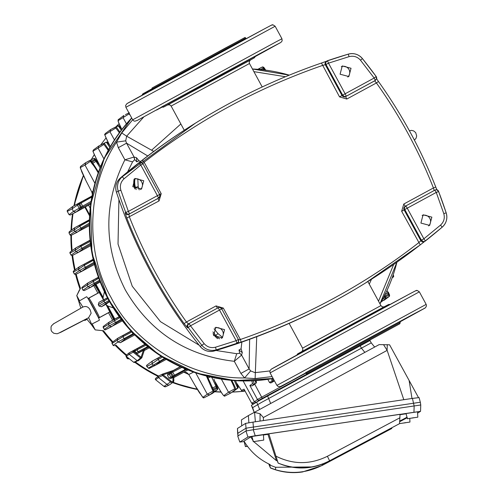 <?xml version="1.0" encoding="UTF-8"?>
<svg xmlns="http://www.w3.org/2000/svg" width="497" height="497" viewBox="0 0 497 497"><rect width="100%" height="100%" fill="white"/><g stroke="black" fill="none" stroke-linecap="round" stroke-linejoin="round"><path stroke-width="0.75" d="M205.951 84.291L167.588 104.917L211.411 80.949L250.308 60.038M297.846 353.752L388.213 304.711M255.533 56.18L161.668 107.116L163.42 107.166L168.092 104.743L250.034 60.255L254.346 57.832L255.613 56.124M271.294 369.172C272.679 368.004 424.929 285.377 415.61 290.857M127.083 103.569C128.468 102.401 280.724 19.774 271.399 25.254M215.953 350.478L236.721 353.702L239.759 353.23L241.548 355.144L234.304 361.294C186.12 355.709 149.802 331.94 125.35 289.993C103.488 246.636 103.339 203.242 124.902 159.804L132.575 161.885L127.611 171.894M118.913 199.558L118.025 244.046L132.245 286.235L160.488 321.671L199.179 345.229M307.575 373.825L399.812 323.771L307.575 373.825M244.574 37.778L152.244 87.888M285.452 76.724L253.892 71.643M140.564 161.482L138.998 160.755L136.824 161.854L136.464 157.692L134.072 157.015L124.902 159.804L118.317 147.677L116.54 142.13C87.018 185.574 84.714 252.221 111.166 297.691C134.892 344.638 192.047 379.018 244.574 377.937L240.89 373.427L234.304 361.294L236.721 353.702M121.746 132.935L126.654 136.184L125.716 140.819L116.54 142.13L121.746 132.935L132.674 119.777M431.856 217.133L429.675 225.402L420.903 223.072L423.084 214.803L431.856 217.133M428.6 225.936A6.244 6.231 58.1 0 0 422.133 215.53M224.569 329.623L222.389 337.892L213.623 335.562L215.804 327.293L224.569 329.623M221.314 338.426A6.244 6.231 58.1 0 0 214.847 328.02M351.031 68.269L348.851 76.538L340.078 74.215L342.259 65.939L351.031 68.269M347.776 77.072A6.244 6.231 58.1 0 0 341.309 66.666M143.745 180.759L141.564 189.034L132.792 186.704L134.973 178.429L143.745 180.759M140.489 189.562A6.244 6.231 58.1 0 0 134.022 179.156M374.813 80.775A2.678 2.671 -121.9 0 1 374.806 80.781A2.678 2.671 -121.9 0 1 374.67 80.856L376.415 82.962L378.453 81.496L376.608 78.806L378.459 81.496A490.34 489.477 -121.9 0 1 410.354 132.519A490.34 489.477 -121.9 0 1 435.77 187.058L436.969 189.966M389.934 326.914L404.831 318.832L389.921 326.927M305.636 372.663L320.54 364.574L305.636 372.663M305.891 372.936L300.778 375.682L305.866 372.887M260.621 53.229L245.723 61.311L260.633 53.216M161.426 107.06L176.329 98.971L161.413 107.066M161.761 107.228L156.567 110.079L161.842 107.246M399.743 321.783L305.879 372.719L306.227 373.558L400.247 322.51L399.787 323.789L311.265 371.924C302.878 376.136 309.047 373.39 306.227 373.558M322.373 365.798L384.951 331.841L322.323 365.835M378.528 301.194L393.661 264.479M272.114 376.583L255.123 378.584L244.574 377.937L250.643 370.905L255.048 372.657L269.865 370.936M255.123 378.584L256.738 336.68M249.624 339.314L249.127 368.923L240.89 373.427M239.759 353.23L241.61 355.082L249.127 368.923L250.643 370.905M153.766 151.442L126.654 136.184L143.701 117.031M125.716 140.819L126.555 143.173L147.739 155.959M118.317 147.677L126.555 143.173L134.072 157.015L134.687 159.612L132.575 161.885M133.985 157.04L134.612 159.58M241.548 355.144L242.287 352.597L238.995 350.037L241.082 348.764L241.871 342.073M371.483 279.246L369.259 284.129M138.998 160.755L136.464 157.692M136.824 161.854L134.687 159.612M239.765 353.15L238.995 350.037M242.287 352.597L241.082 348.764M188.45 323.926L186.431 321.988C163.134 289.322 144.136 254.327 129.431 217.003L128.891 214.238L129.524 213.847A2.678 2.671 -121.9 0 1 127.319 214.002L125.747 212.443L128.381 211.411L129.524 213.847L158.549 198.098L157.406 195.663L159.618 194.47L142.993 163.842L140.775 165.035L138.98 163.022A2.678 2.671 -121.9 0 1 141.173 162.5L142.987 163.842C141.838 162.134 140.589 161.805 139.228 162.848L138.601 163.24A2.678 2.671 58.1 0 0 138.601 163.24A2.678 2.671 58.1 0 0 138.352 163.414L142.359 160.22L144.136 162.246C198.26 120.181 257.707 87.919 322.478 65.461L326.026 64.511L342.65 95.138L345.135 93.784L346.279 96.219L375.303 80.464L374.16 78.029L376.179 76.538A2.678 2.671 -121.9 0 1 376.633 78.706L374.67 80.856L346.279 96.219A2.678 2.671 58.1 0 1 344.241 96.43L342.65 95.138L339.544 96.89L346.788 99.046L345.645 96.611A2.678 2.671 58.1 0 1 342.023 95.53L325.392 64.902A2.678 2.671 58.1 0 1 326.33 61.361A2.678 2.671 58.1 0 0 326.33 61.361L327.517 60.702L328.505 63.156L326.026 64.511A2.678 2.671 -121.9 0 1 325.883 62.262L327.517 60.702A624.07 622.971 -121.9 0 1 348.204 54.161L348.211 54.154A13.376 13.351 -121.9 0 1 362.431 58.603L360.487 60.193L374.16 78.029L345.135 93.784L328.505 63.156L349.105 56.639C353.609 55.54 357.399 56.726 360.487 60.193M142.863 163.631L144.136 162.246L161.202 193.675L159.643 194.513M346.788 99.046L376.415 82.962C399.712 115.627 418.716 150.622 433.421 187.953L434.229 190.544M438.627 191.556A490.34 489.477 -121.9 0 1 446.182 212.859L438.634 191.556C437.944 189.724 436.683 189.258 434.856 190.152L434.856 190.152A2.678 2.671 -121.9 0 1 437.062 189.997L438.634 191.556L436.267 192.42L434.856 190.152L405.832 205.907L407.242 208.175L404.763 209.529L421.394 240.157L418.716 242.71C364.587 284.762 305.139 317.024 240.374 339.494L238.504 339.799M374.806 80.781L375.434 80.39C377.59 76.339 376.658 81.657 376.186 76.538L376.179 76.538A490.34 489.477 -121.9 0 0 362.431 58.603C358.586 54.241 353.845 52.763 348.211 54.154L326.958 60.969M424.767 241.374L420.226 244.903A624.07 622.971 -121.9 0 1 366.332 282.482A624.07 622.971 -121.9 0 1 241.113 342.104L236.23 343.688L237.423 343.036C238.33 343.303 238.647 342.122 238.361 339.488L238.355 339.488A2.678 2.671 -121.9 0 1 238.498 341.743L236.864 343.297L236.143 340.681L215.543 347.198C211.045 348.291 207.249 347.111 204.168 343.638L190.488 325.802L188.201 327.461A2.678 2.671 -121.9 0 1 187.748 325.299L189.077 323.535L190.488 325.802L219.512 310.053L218.102 307.786L188.941 323.615L218.102 307.786C219.736 306.947 220.948 307.308 221.73 308.861L219.512 310.053L236.143 340.681L238.355 339.488L221.724 308.861L220.134 307.575A2.678 2.671 58.1 0 0 218.102 307.786M423.873 238.802L425.401 240.983A2.678 2.671 -121.9 0 1 423.208 241.505L421.394 240.157L423.873 238.802L407.242 208.175L436.267 192.42L443.778 213.604C445.008 218.077 443.939 221.904 440.566 225.079L423.873 238.802M215.543 347.198L216.176 349.845A13.376 13.351 -121.9 0 1 201.95 345.396A490.34 489.477 -121.9 0 1 188.201 327.461L187.568 327.852L184.126 323.628L186.431 321.988L216.065 305.91L217.475 308.177M184.126 323.628A490.34 489.477 -121.9 0 1 126.81 218.059L159.059 200.918L161.202 193.675M126.81 218.059L125.12 212.834A2.678 2.671 58.1 0 0 128.891 214.238L157.916 198.489L159.059 200.918M142.359 160.22A624.07 622.971 -121.9 0 1 196.247 122.641A624.07 622.971 -121.9 0 1 321.466 63.02L339.544 96.89M236.864 343.297A624.07 622.971 -121.9 0 1 216.176 349.845L214.418 350.932A13.376 13.351 -121.9 0 1 200.198 346.49A490.34 489.477 -121.9 0 1 116.441 192.233A13.376 13.351 -121.9 0 1 120.46 177.889A624.07 622.971 -121.9 0 1 195.389 123.169L196.247 122.641C235.764 98.095 277.506 78.222 321.472 63.02L326.889 61.094M378.459 81.496C401.887 114.335 420.99 149.522 435.776 187.058L433.421 187.953L403.794 204.031L401.651 211.281L404.763 209.529A2.678 2.671 58.1 0 1 404.546 207.498L405.832 205.907L405.067 206.379A2.678 2.671 58.1 0 0 404.129 209.92L420.76 240.548A2.678 2.671 -121.9 0 0 424.519 241.548A2.678 2.671 -121.9 0 1 424.519 241.548L442.162 227.204A624.07 622.971 -121.9 0 1 425.426 240.958M424.637 241.474L420.226 244.903L401.651 211.281M241.113 342.104L240.374 339.494L223.308 308.065L216.065 305.91M171.409 381.423L163.103 374.806L162.78 373.986L173.962 370.253L169.527 372.663L163.103 374.806L162.507 375.533L158.357 377.527L167.172 384.548A2.23 2.224 58.1 0 0 169.893 384.585L173.099 382.181A1.876 1.87 -121.9 0 1 170.806 382.143L162.507 375.533A0.895 0.888 64.3 0 1 162.674 374.03L158.524 376.024L155.648 378.403A0.895 0.888 50 0 0 155.667 379.783L163.973 386.393A1.876 1.87 58.1 0 0 165.979 386.604L163.967 386.393L171.409 381.423A0.982 0.982 58.1 0 0 172.999 380.627L173.844 380.634A1.876 1.87 -121.9 0 1 173.099 382.181L173.844 380.634L173.745 376.968L173.844 380.627M133.805 351.466L133.208 352.193A0.895 0.888 -117 0 1 133.333 350.714L135.457 349.559L134.83 350.913L133.805 351.466L141.092 357.275L140.496 358.002L133.208 352.193L129.145 354.262L128.922 353.988L129.276 352.783L133.333 350.714L133.805 351.466M89.64 214.785L85.391 206.951L90.715 203.975M243.145 380.951L254.501 401.88L256.315 402.415M307.071 374.024L259.254 400.017A1.336 1.336 -129.2 0 1 257.446 399.476L305.972 373.092M243.35 390.94A1.336 1.336 -116.6 0 1 241.542 390.406L244.039 389.151L251.612 403.104A1.336 1.336 67 0 0 253.308 403.701L255.365 402.825M236.889 383.498L241.542 390.406M252.582 383.541A1.336 1.336 53.8 0 0 254.396 384.082L251.849 385.939L249.867 385.523L252.582 383.541L251.793 380.839M253.172 380.777L254.396 384.082L255.986 383.212A0.895 0.888 52.3 0 0 256.11 383.131L256.483 382.137L256.011 380.609L256.346 382M88.416 299.287L88.864 298.113C90.143 299.225 98.984 315.328 99.425 317.564L98.201 317.303M134.532 362.381A0.895 0.895 0 0 0 134.606 362.35A0.895 0.888 -113.1 0 1 133.656 362.251L137.253 360.716L140.496 358.002A0.895 0.888 -130 0 0 141.62 357.983L141.62 357.983A0.895 0.895 0 0 0 141.893 357.585L141.092 357.275L143.416 350.31L144.515 349.72L141.893 357.585A0.895 0.888 -130 0 1 141.62 357.983L138.377 360.704M138.651 360.306L134.563 362.375M138.228 360.803L137.253 360.716L129.145 354.262L126.126 356.579L126.052 355.927M126.35 355.063A0.895 0.895 0 0 0 126.368 356.442L133.656 362.251L126.368 356.442A0.895 0.888 -128.1 0 1 126.393 355.026M141.893 357.585L144.515 349.72M126.375 355.044L129.276 352.783L144.931 344.284M170.788 378.565L168.98 378.024L170.869 377.186L172.08 377.546L170.788 378.565L173.745 376.968M162.78 373.986L162.78 373.993A0.895 0.888 64.3 0 0 162.674 374.03A0.895 0.895 0 0 1 162.78 373.986L173.962 370.253M155.636 378.41A0.895 0.895 0 0 0 155.667 379.783L158.357 377.527L158.524 376.024M392.226 277.686L393.22 277.152L393.574 275.941M392.798 276.071L393.587 275.742A0.895 0.888 -176 0 1 393.692 276.226L393.692 276.226A0.895 0.888 -176 0 1 393.233 276.947L392.363 277.307M272.493 378.59L273.288 381.143L270.797 382.97L269.585 382.609L272.083 380.783L271.567 378.751M273.313 381.59L274.375 380.758L273.313 381.59M256.11 383.131L253.924 384.802L255.986 383.212L255.073 380.665M257.955 69.331L259.297 68.648L260.124 69.735M264.777 70.034L262.522 66.902L257.769 69.313L262.546 66.89L263.727 67.263L264.373 68.151A0.895 0.634 148.4 0 0 263.323 68.002L260.459 69.555M265.82 70.332L264.913 69.027A0.895 0.634 148.4 0 0 263.864 68.878L262.149 69.729M88.404 161.196L93.983 158.369L95.163 158.742L95.809 159.624A0.895 0.634 148.4 0 0 95.784 159.587L96.263 160.363A0.895 0.634 148.4 0 1 96.288 160.407L100.611 166.526L96.673 161.283A0.895 0.888 105.3 0 0 96.002 161.37L93.958 158.381L85.726 162.649L80.458 166.52L80.601 168.645A0.895 0.627 154.6 0 1 80.582 168.601M100.108 167.781L96.002 161.37L92.864 163.184L98.679 172.353M91.995 196.011L72.792 206.429L91.945 196.278M91.808 197.036L77.445 205.118L72.077 208.846L72.792 206.429L67.53 210.299A0.895 0.888 52.3 0 0 67.288 211.43L69.04 214.661L73.481 211.43L91.094 201.372M90.876 202.813L80.402 208.703L75.898 212.151L73.481 211.43L72.077 208.846L67.288 211.43L67.53 210.299M82.322 207.628A0.895 0.59 -119 0 1 81.378 207.125L79.75 203.876A0.895 0.59 -118.4 0 1 79.843 202.813M93.983 158.369L95.784 159.587A0.895 0.634 148.4 0 0 94.753 159.475L91.56 161.214L90.734 160.127L85.726 162.649L85.012 165.066L80.222 167.651L85.944 180.628L91.833 192.09A0.895 0.342 152.8 0 1 91.821 192.078A0.895 0.342 152.8 0 1 91.815 192.059M85.944 180.628A0.895 0.36 152.9 0 1 85.938 180.61L91.821 192.078L92.355 194.165L91.821 192.078L92.976 191.208M91.044 162.208A0.895 0.634 147.8 0 1 91.56 161.214L92.113 162.09A0.895 0.634 147.8 0 0 91.597 163.084L90.379 161.339L85.012 165.066L94.927 183.331M97.002 161.463L96.263 160.363A0.895 0.634 148.4 0 0 95.238 160.258L92.113 162.09L92.864 163.184A0.895 0.882 121.6 0 0 92.535 164.37L91.597 163.084M70.226 215.027L75.898 212.151L70.226 215.027L69.033 214.661L67.288 211.436M83.931 206.721A0.895 0.888 -122.9 0 1 82.719 206.348L81.067 203.124A0.895 0.876 -117.9 0 1 81.433 201.956M382.69 299.051L384.846 297.833L384.467 296.777A0.895 0.627 -24.8 0 0 385.585 296.889L388.778 295.15L387.822 292.863L384.721 294.709L386.057 298.188L381.547 301.636L389.393 296.361L389.25 294.236A0.895 0.627 -25.4 0 0 389.232 294.193L389.636 295.23L389.275 296.442L388.778 295.15A0.895 0.627 -25.4 0 0 389.25 294.236L388.766 293.205A0.895 0.627 -25.4 0 0 388.741 293.162L388.232 291.981A0.895 0.882 -9 0 1 387.822 292.863L387.039 290.36M381.18 301.785L381.547 301.636M384.262 296.069A0.895 0.627 -24.8 0 0 385.175 296.007L388.287 294.118A0.895 0.627 -25.4 0 0 388.766 293.205L388.232 291.956M384.131 300.231L389.393 296.361M215.282 382.075L218.413 387.492C221.556 392.891 223.352 395.593 223.799 395.606L228.514 392.245L234.522 388.94C234.795 388.48 233.54 385.442 230.745 379.832M231.54 379.826C234.503 385.666 235.901 388.822 235.727 389.3L230.925 392.959L224.986 395.972C224.29 396.948 222.103 394.133 218.425 387.517A0.895 0.398 -30 0 1 218.413 387.492M225.011 395.96L223.799 395.606M221.382 379.105L228.514 392.245L230.925 392.959L224.986 395.972M230.925 392.959L238.231 387.548L235.541 380.659L238.113 386.983A0.895 0.888 -127.7 0 1 237.752 388.194L235.727 389.3A0.895 0.888 -126.2 0 1 234.522 388.94M232.335 392.195L237.752 388.194L234.335 380.578M125.406 114.645L129.332 112.726M130.133 115.093L128.971 113.931L118.081 120.703C117.901 121.106 119.069 123.828 121.597 128.866L121.585 128.847A0.895 0.429 153.2 0 1 121.572 128.822M126.424 123.834L123.188 117.87L123.902 115.453L118.131 119.765L118.385 122.001L121.585 128.847A0.895 0.429 153.2 0 0 121.597 128.866M112.272 128.692L118.92 125.623L121.908 129.4L119.392 126.058L118.18 125.698L110.769 129.506L116.174 126.785L119.889 132.072M118.205 125.685L121.28 130.214M119.373 132.767L115.813 127.996L104.973 134.737C104.774 135.141 105.998 137.973 108.644 143.242L109.576 145.081M104.973 134.737L105.327 133.525M114.416 139.955L110.054 131.922L110.769 129.506L105.209 133.606C105.675 136.849 102.028 129.133 108.632 143.217A0.895 0.416 153.1 0 0 108.644 143.242M115.813 127.996A0.895 0.888 -116.9 0 1 116.174 126.785L118.18 125.698M100.419 145.093L106.327 142.092L107.352 142.179L110.433 146.441L107.514 142.465L106.302 142.111L98.915 145.907L104.277 143.204L108.632 149.616M106.327 142.092L109.856 147.441M108.222 150.367L103.923 144.416L93.144 151.113C92.927 151.529 94.231 154.524 97.045 160.102L99.04 164.029M93.144 151.113L93.498 149.901M103.935 158.878L98.201 148.323L98.915 145.907L93.38 149.982C93.349 152.225 91.019 147.541 97.033 160.077A0.895 0.391 153 0 0 97.045 160.102M103.923 144.416A0.895 0.888 -116.9 0 1 104.277 143.204L106.302 142.111M107.905 298.666L98.282 304.698L98.984 302.288L107.495 297.896M109.359 301.319L101.413 306.761L99.009 306.034L108.93 300.548M99.841 281.122L95.393 283.65L90.367 287.477L84.235 290.583L83.005 290.229L87.95 286.757L99.499 280.221M98.394 277.233L87.901 282.93L87.186 285.346L87.95 286.757L90.367 287.477L84.21 290.596L83.005 290.229L81.949 288.272L82.21 287.129A0.895 0.888 52.3 0 0 81.974 288.26L83.03 290.223M98.76 278.221L81.974 288.26M82.21 287.129L87.901 282.93L98.474 277.438M74.407 274.089L79.228 270.697L94.144 262.254M94.169 263.398L86.553 267.672L81.595 271.443L75.6 274.481L74.388 274.114L73.339 272.126L73.599 270.983A0.895 0.888 52.3 0 0 73.357 272.114L74.42 274.108L75.6 274.481M75.625 274.468L81.645 271.412L79.228 270.697L78.464 269.287L73.357 272.114M93.405 260.26L84.248 265.348L78.464 269.287L79.178 266.87L73.599 270.983M93.175 259.272L79.178 266.87L93.225 259.49M90.578 244.555L83.154 248.73L78.265 252.457L72.233 255.514L71.021 255.141L75.848 251.737L90.435 243.418M72.258 255.501L71.052 255.141L69.996 253.135A0.895 0.888 52.3 0 1 70.239 252.01L75.799 247.91L75.084 250.326L69.996 253.141M71.04 255.116L69.971 253.147L70.239 252.01M90.081 240.157L75.799 247.91L81.197 245.195L80.843 246.4L75.084 250.326L75.848 251.737L78.265 252.457L72.233 255.514M83.154 248.73A0.895 0.888 -126.2 0 1 81.949 248.37L80.843 246.4L90.212 241.461M90.181 241.157L90.081 241.213A0.895 0.373 61.6 0 1 90.063 240.411L90.1 240.393M81.197 245.195L90.063 240.411M70.021 234.87L74.811 231.503L80.887 228.154L82.092 228.514L77.228 232.223L71.245 235.255A0.895 0.888 63.4 0 1 71.22 235.267L89.323 225.657M89.503 220.668L79.769 226.185L80.887 228.154L89.33 223.172M89.404 219.73L74.525 227.837L69.226 231.757L68.965 232.894L74.047 230.092L74.761 227.682L80.123 224.979A0.895 0.888 -116.9 0 0 79.769 226.185L74.047 230.092L74.811 231.503L77.228 232.223M68.99 232.888L70.04 234.895A0.895 0.888 63.4 0 0 71.22 235.267L70.009 234.895L68.965 232.894L69.226 231.757M80.123 224.979L89.485 219.935M119.901 317.602L103.246 327.461M119.224 316.688L109.166 322.106L119.336 316.831M121.181 319.304L109.222 325.933L108.458 324.522L109.166 322.106L103.469 326.312A0.895 0.888 52.3 0 0 103.233 327.436L104.308 329.393L109.222 325.933L111.639 326.647L105.519 329.753A0.895 0.888 63.4 0 1 105.488 329.766L122.349 320.838M114.751 319.298L114.391 320.503L115.447 322.472L116.652 322.833L111.639 326.647M104.314 329.399L104.308 329.393A0.895 0.888 63.4 0 0 105.488 329.766L104.289 329.412L103.214 327.461L103.469 326.312M133.954 334.108L125.244 338.985L120.355 342.713L117.944 341.992L132.985 333.76L131.966 331.915L122.983 336.631L112.067 343.452M131.028 331.039L117.888 338.165L131.177 331.201M117.888 338.165L112.291 342.296A0.895 0.888 52.3 0 0 112.055 343.427L113.148 345.396L117.944 341.992L117.174 340.582L117.888 338.165M113.154 345.409L114.353 345.757L113.13 345.415L112.036 343.452L112.291 342.296M120.355 342.713L134.743 334.903M133.687 334.257A0.895 0.385 -118.8 0 1 132.985 333.76L133.395 333.537M162.5 357.101L158.003 359.48L151.908 363.847L146.82 366.463M161.177 356.262L152.349 361.052L161.382 356.392M152.349 361.052L151.908 363.847L153.051 365.053L155.194 365.394L166.259 359.387M165.203 358.753L160.637 361.338L155.194 365.394L149.479 368.277A0.895 0.888 63.4 0 1 149.448 368.289L155.194 365.394M148.404 368.109A0.895 0.888 63.4 0 0 149.448 368.289L148.392 368.122L146.795 366.469L146.895 365.133A0.895 0.888 51.4 0 0 146.801 366.444L148.392 368.122L164.569 358.38M135.457 349.559L137.383 348.596L137.023 349.807L134.973 351.348L134.83 350.913M146.385 344.949L137.023 349.807L138.073 351.808L139.278 352.168L137.632 353.448L135.824 352.907L147.746 346.602M137.383 348.596L145.105 344.433M148.355 347.086L139.278 352.168M169.477 372.756L173.037 370.837A0.895 0.888 62.4 0 0 172.695 372.054L167.489 375.291L168.023 373.477L169.477 372.756L169.117 373.961L170.869 377.186L172.217 376.428A0.895 0.59 61 0 0 173.167 376.931L172.08 377.546M181.827 367.413L172.695 372.054L174.497 375.192L185.872 369.153M173.037 370.837L180.498 366.817M128.437 358.909L129.065 358.592L128.437 358.909L127.232 358.548L126.145 356.61M127.238 358.567L128.114 357.834M193.575 372.098L188.792 374.502A0.895 0.348 150.2 0 0 188.798 374.521L186.822 372.626L183.828 372.166L188.792 374.502L195.153 385.604A0.895 0.36 150.1 0 0 195.166 385.622L202.844 397.401L207.286 394.177L212.996 391.089L206.41 376.012M195.694 372.831L207.286 394.177L209.697 394.898L204.05 397.762A0.895 0.888 63.4 0 1 204.025 397.774L212.281 393.494L217.543 389.623L217.406 387.498A0.895 0.627 -25.4 0 0 217.382 387.455L217.785 388.492L217.425 389.704L216.928 388.412A0.895 0.627 -25.4 0 0 217.406 387.498L216.984 386.616A0.895 0.627 -25.4 0 0 216.965 386.579L213.927 379.174L216.462 385.535A0.895 0.888 2.6 0 1 215.978 386.287L211.753 377.298M207.249 376.229L214.207 391.45L209.697 394.898M212.617 390.039A0.895 0.627 155.2 0 0 213.735 390.151L216.928 388.412L216.512 387.536L213.256 389.108A0.895 0.627 155.2 0 1 212.138 389.002M200.713 394.258A0.895 0.882 131.2 0 0 200.906 394.506C200.024 393.748 198.11 390.785 195.166 385.622L188.798 374.521A0.895 0.348 150.2 0 0 188.81 374.539M170.577 372.16A0.895 0.59 61.6 0 0 170.483 373.222L172.217 376.428L173.18 375.9A0.895 0.59 61 0 0 174.124 376.403L173.167 376.931M171.434 371.7A0.895 0.59 61.6 0 0 171.335 372.762L173.18 375.9L174.497 375.192A0.895 0.876 58.6 0 0 175.677 375.527L174.124 376.403M216.456 385.38L216.984 386.616A0.895 0.627 -25.4 0 1 216.512 387.536L215.978 386.287L212.728 387.884A0.895 0.882 174.4 0 1 211.56 387.517M212.281 393.494L217.543 389.623M251.849 385.939L253.924 384.802M90.367 287.477L100.17 281.973M104.42 291.776L103.09 297.386L103.333 299.927L98.984 302.288M101.413 306.761L105.762 304.4L107.75 305.972L113.266 307.885M262.546 66.89L264.348 68.108L265.715 70.158A0.895 0.882 125.7 0 0 264.652 69.953L264.547 70.009M184.225 368.463L184.896 369.687A0.895 0.311 61.3 0 0 185.449 370.079L175.677 375.527M207.411 377.987A0.895 0.354 153.1 0 0 208.137 377.975L210.169 376.937M125.244 338.985A0.895 0.888 -126.2 0 1 124.039 338.625L122.983 336.631L123.337 335.425M93.119 259.546A0.895 0.385 61.6 0 0 93.15 260.403L93.666 261.366M86.553 267.672A0.895 0.888 -126.2 0 1 85.347 267.318L84.248 265.348L84.608 264.137M91.28 196.638A0.895 0.311 -118.4 0 0 91.305 197.309L91.647 197.949M106.091 303.189L104.886 302.828L103.83 300.884L104.184 299.672M146.938 345.949L147.404 346.788A0.895 0.373 61.3 0 0 148.069 347.248M274.288 380.596L273.288 381.143A0.895 0.888 53.8 0 1 272.083 380.783M94.859 285.036L103.146 299.206M106.265 304.953L113.664 319.664M137.632 353.448L143.416 350.31M134.973 351.348L135.824 352.907M167.489 375.291L168.98 378.024M169.527 372.663L168.023 373.477M109.576 312.147L99.406 317.664M98.94 292.559L88.777 298.076M98.282 304.698L99.009 306.034M85.391 206.951L85.124 207.143L89.603 215.394M270.797 382.97L273.195 381.665M267.815 379.348L269.585 382.609M144.242 350.54L149.274 347.813M75.898 212.151L85.124 207.143M173.764 377.633L187.885 369.967M180.256 366.705L173.323 370.47M78.265 252.457L90.727 245.692M109.533 301.629L105.762 304.4M107.458 297.833L103.333 299.927M81.645 271.412L94.449 264.466M59.006 333.015L88.603 317.72L91.15 313.209L90.187 309.966C88.447 306.767 86 305.81 82.831 307.078L53.365 323.926M88.603 317.72A13.139 0.777 61.5 0 1 91.398 324.311A13.139 0.777 61.5 0 1 91.392 324.311A13.139 0.777 61.5 0 1 91.1 324.125A49.302 49.302 0 0 1 86.646 318.714M80.93 308.159A49.302 49.302 0 0 1 78.861 301.567A13.139 0.777 61.5 0 1 78.861 301.219L86.571 296.765A13.376 0.795 61.5 0 1 93.622 308.097A13.376 0.795 61.5 0 1 99.325 320.273L91.392 324.311M78.861 301.219A13.139 0.777 61.5 0 1 78.861 301.213A13.139 0.777 61.5 0 1 82.831 307.078M84.341 320.285L85.093 320.354L84.633 319.906M85.093 320.354L87.056 319.291M151.722 88.92L142.714 93.939L142.266 94.741L143.919 93.163L146.068 92.498L146.304 92.933M151.889 89.298L148.709 90.491L146.068 92.498M151.846 89.392L152.063 89.783M142.266 94.741L142.434 95.051M409.77 418.499L409.957 422.059L399.582 423.606L409.957 422.059M403.794 422.978L405.54 422.643M403.8 423.015L405.558 422.754M417.523 411.827L417.828 417.163L407.453 418.71L407.043 417.014M411.665 418.083L413.411 417.747M411.671 418.126L413.429 417.865M407.366 418.766L406.944 417.026M406.906 417.02L406.068 413.541L417.53 411.814M417.828 417.163L407.453 418.71M247.425 446.256L245.493 446.542L245.083 444.846M247.456 446.294L245.406 446.598L247.512 446.368M245.406 446.598L244.984 444.858M244.12 441.361L244.946 444.852M247.376 446.188L245.493 446.542M263.435 434.769L263.739 440.106L253.364 441.653L252.954 439.951M257.576 441.025L259.328 440.69M257.583 441.069L259.341 440.802M253.277 441.709L252.855 439.969M263.441 434.757L251.991 436.472L252.818 439.957M263.739 440.106L253.364 441.653M368.631 344.266L371.253 342.874L369.973 340.526L360.157 345.813L361.431 348.161L368.631 344.266M254.197 412.411L251.401 405.291L252.656 407.652L261.36 402.483L361.431 348.161L364.854 352.379M251.401 405.291L260.08 400.135L360.157 345.813M420.742 404.968L420.35 402.346L418.555 402.495L248.165 427.83L245.866 428.29L237.647 433.403L238.044 436.049M241.735 425.799L241.418 419.903L248.376 415.579L379.199 344.595L389.586 344.806L418.505 397.6M248.376 415.579L248.879 422.761M254.396 412.305L260.074 413.784L263.367 417.53L387.151 350.373L383.516 344.62M263.398 420.574L263.367 417.53M387.151 350.373L403.806 399.694M387.293 344.638L387.088 350.068M237.467 428.47L238.032 435.906M246.257 430.893L245.624 423.382L237.467 428.457M245.624 423.382L252.985 422.121L253.625 429.669M414.1 405.813L412.442 398.414L252.985 422.121M412.442 398.414L419.089 397.594L420.344 402.328M420.35 402.346L419.089 397.594M420.356 402.34L420.754 404.98L420.537 411.305M90.678 323.671L95.219 329.89L92.144 323.932M79.582 300.797L76.762 295.603L78.936 301.878M76.762 295.603L80.502 288.303A156.021 155.741 58.1 0 1 76.209 274.17M95.219 329.89L103.556 330.76A156.021 155.741 58.1 0 0 112.875 341.849M115.863 344.993A156.021 155.741 58.1 0 0 126.511 354.939M135.451 361.99A156.021 155.741 58.1 0 0 158.574 376.005M173.018 382.236A156.021 155.741 58.1 0 0 197.21 389.108M214.909 391.574A156.021 155.741 58.1 0 0 221.072 391.947M232.627 391.996A156.021 155.741 58.1 0 0 245.083 391.089M103.556 330.76L95.393 329.915M119.106 123.71A156.021 155.741 58.1 0 0 115.975 126.816M106.072 137.93A156.021 155.741 58.1 0 0 100.729 144.938M94.337 154.542A155.437 155.163 58.1 0 0 91.231 159.761L94.337 154.542A156.021 155.741 58.1 0 0 91.318 159.717M83.521 175.721A156.021 155.741 58.1 0 0 74.426 205.547M73.047 213.598A156.021 155.741 58.1 0 0 71.556 230.03M71.444 235.156A156.021 155.741 58.1 0 0 72.14 250.594M72.655 255.303A156.021 155.741 58.1 0 0 75.171 269.803M407.124 417.766L399.774 421.667M399.812 421.04L406.993 417.225M400.035 414.691L406.13 413.784M252.041 436.726L250.78 436.913L244.008 441.119C250.326 451.618 259.061 459.452 270.206 464.627L269.61 464.999L275.562 467.279L312.843 466.919M263.46 435.024L267.945 434.353L268.827 433.813L400.048 414.274L399.532 423.655L328.815 461.272C313.955 468.758 298.647 469.976 282.899 464.937L278.165 463.129L268.827 433.813M255.216 435.77L420.537 411.323L420.76 404.98L253.259 429.725L255.216 435.77L247.922 437.018L239.815 442.057L244.157 441.572M420.537 411.323L417.61 413.137M399.532 423.655L329.586 460.794C312.855 469.292 295.727 470.063 278.202 463.105M391.58 428.6L322.59 465.142C307.183 472.964 291.416 474.473 275.288 469.665L270.405 467.95C280.824 472.225 291.534 473.566 302.536 471.964L321.82 465.621L391.58 428.6L322.59 465.142A2.852 0.696 62.7 0 0 322.05 464.316M391.816 427.78L391.798 428.464M323.348 464.738A2.852 0.702 62 0 0 322.864 464.005M237.752 436.105L239.815 442.057M247.922 437.018L245.965 430.98L237.746 436.086L239.809 442.069M245.965 430.98L253.259 429.725M253.781 441.671L276.487 460.719L277.084 460.352L278.165 463.129M250.78 436.913L252.985 440.504M276.487 460.719L267.945 434.353M275.562 467.279A2.852 0.503 107.9 0 1 275.288 469.665L270.424 467.863L269.61 464.999M268.753 463.943L270.405 467.95C280.743 472.218 291.459 473.554 302.53 471.964L302.536 471.964M289.136 323.398L302.574 348.148L380.926 305.612L382.181 306.773L383.964 306.916M250.345 60.013L249.183 61.821L249.475 63.51L171.13 106.054L169.868 104.886L167.719 104.873M419.356 291.845L417.231 290.453C414.225 291.683 421.934 287.353 407.273 295.212L271.157 369.252L269.834 371.048L270.101 372.887L419.356 291.845L426.165 304.381L426.476 305.897L425.519 307.724L399.923 321.919L424.972 308.09L413.026 314.377L356.964 344.669L289.683 381.69L280.364 386.585L278.009 386.511L277.028 385.33L426.165 304.381M132.699 119.82L133.799 120.908L134.83 121.206L137.253 120.442L212.753 79.066L268.815 48.774L280.762 42.487L255.52 56.422L280.892 42.413L282.147 40.878L281.954 38.778L276.425 41.649L132.699 119.82L125.89 107.284L275.145 26.242L273.021 24.85C270.014 26.08 277.724 21.75 263.062 29.609L126.946 103.649L125.623 105.445L125.89 107.284M151.809 89.149L152.15 87.944L225.744 47.824C251.637 34.15 243.219 37.847 245.829 38.101L151.883 89.1L152.132 89.746M289.273 75.146A156.021 155.741 58.1 0 0 252.445 68.984L289.279 75.146M131.755 118.081A156.021 155.741 58.1 0 0 273.046 378.304M131.686 117.957A156.021 155.741 58.1 0 0 273.139 378.472L234.615 380.596L196.737 373.179L159.214 354.976L130.326 330.269L108.253 299.318L91.976 253.445L90.603 204.801L104.289 158.121L131.686 117.957M151.579 150.212L180.852 123.964M379.981 303.866A156.021 155.741 58.1 0 0 396.892 262.217L379.981 303.866M158.549 198.098L157.916 198.489A2.678 2.671 58.1 0 0 158.052 198.409L159.835 196.508A2.678 2.671 58.1 0 0 159.618 194.47C159.922 197.054 159.612 198.235 158.686 198.017M405.204 206.298L403.794 204.031M221.755 308.904L223.308 308.065M187.568 327.852A2.678 2.671 -121.9 0 1 188.313 324.007A2.678 2.671 -121.9 0 1 188.32 324.001M125.12 212.834L125.747 212.443A490.34 489.477 -121.9 0 1 118.199 191.146L120.87 190.227C119.64 185.754 120.715 181.927 124.088 178.752L140.775 165.035L157.406 195.663L128.381 211.411L120.87 190.227M124.088 178.752L122.219 176.802A624.07 622.971 -121.9 0 1 138.98 163.022L138.352 163.414M236.23 343.688A2.678 2.671 58.1 0 0 236.789 343.427A2.678 2.671 58.1 0 0 236.802 343.415L237.423 343.036M214.418 350.938L214.418 350.938C267.802 335.028 318.155 312.383 365.481 283.01A624.07 622.971 -121.9 0 1 214.418 350.932C208.777 352.33 204.037 350.851 200.192 346.49L200.192 346.49C163.016 300.101 135.097 248.68 116.441 192.24L118.199 191.146A13.376 13.351 -121.9 0 1 122.219 176.802L195.389 123.169M349.105 56.639L348.211 54.154M200.198 346.49L204.168 343.638M440.566 225.079L442.162 227.204C446.405 223.234 447.747 218.45 446.188 212.853L443.778 213.604M446.182 212.859A13.376 13.351 -121.9 0 1 442.162 227.204M214.866 336.003L212.964 333.704A426.153 425.401 58.1 0 0 214.872 335.997A17.83 17.799 58.1 0 0 217.618 338.65L214.866 336.003L215.816 335.413A17.83 17.799 58.1 0 0 219.599 338.811M134.799 188.903L134.538 188.034A426.153 425.401 58.1 0 0 134.805 188.91M134.532 188.04L134.122 179.119A17.83 17.799 58.1 0 0 134.538 188.034L135.482 187.45A426.153 425.401 58.1 0 0 136.147 189.593M212.902 331.884A426.153 425.401 58.1 0 0 215.816 335.413L218.003 333.617L214.089 328.865M134.998 178.877A17.83 17.799 58.1 0 0 135.482 187.45L138.166 186.58L137.824 178.957M222.345 337.19L218.003 333.617M139.203 189.897L138.166 186.58M88.559 205.162L90.205 208.193M84.912 207.255L89.578 215.847M253.308 403.701L251.606 403.104L254.501 401.88L257.446 399.476L249.867 385.523M259.254 400.017L257.117 401.762M262.304 398.321L254.725 384.2M365.78 342.768L366.761 341.905M88.429 299.144A0.895 0.888 -67.5 0 1 88.864 298.113L99.033 292.596M98.325 317.366A0.895 0.888 8.3 0 0 99.425 317.564L109.595 312.048M98.213 317.21L88.503 299.318M172.999 380.627L172.913 377.409M258.838 69.406A0.895 0.888 -116.9 0 1 259.297 68.648L262.522 66.902M264.373 68.151L264.864 68.946M95.809 159.624L96.238 160.326M80.402 208.703A0.895 0.888 -126.2 0 1 79.197 208.349L77.445 205.118A0.895 0.888 -116.9 0 1 77.799 203.913M81.508 208.081A0.895 0.59 -119 0 1 80.564 207.578L78.824 204.373A0.895 0.59 -118.4 0 1 78.917 203.31M81.676 171.117A0.895 0.882 175.9 0 1 81.57 170.757C80.849 169.955 82.303 173.242 85.938 180.61A0.895 0.36 152.9 0 1 85.925 180.591M98.269 172.968C95.244 167.793 93.33 164.929 92.535 164.37M80.626 168.688A0.895 0.627 154.6 0 1 80.601 168.645L81.57 170.757M93.958 158.381L90.734 160.127L90.379 161.339M80.222 167.651L80.576 166.439M70.251 215.015L69.04 214.661M384.467 296.777L384.2 296.193M384.846 297.833L386.057 298.188L389.275 296.442M388.778 293.249L389.232 294.193M218.438 387.536A0.895 0.398 -30 0 1 218.425 387.517L215.288 382.087M118.081 120.703L118.441 119.491M128.971 113.931A0.895 0.888 -116.9 0 1 129.009 113.024M95.393 283.65A0.895 0.888 -126.2 0 1 94.188 283.29L93.113 281.333L93.467 280.128M89.323 224.445L82.092 228.514M121.69 319.975L116.652 322.833M158.226 358.088L158.003 359.48L159.568 361.17L160.637 361.338M217.425 389.704L214.207 391.45A0.895 0.888 -126.2 0 1 212.996 391.089M202.844 397.401A0.895 0.888 63.4 0 0 204.025 397.774L202.223 396.556A0.895 0.634 148.4 0 0 202.248 396.6M202.198 396.513A0.895 0.634 148.4 0 0 202.223 396.556L200.906 394.506A0.895 0.882 131.2 0 0 200.937 394.531M186.592 369.451L185.449 370.079M217.003 386.666L217.382 387.455M393.17 274.978L393.587 275.736L393.177 274.971M103.196 299.163L95.337 284.694M95.989 284.315L103.09 297.386M93.796 285.613L97.884 293.137L93.79 285.613M108.514 312.719L112.602 320.242L108.514 312.725M114.18 319.403L106.327 304.928M107.75 305.972L114.85 319.043M267.628 396.022L270.666 403.477M259.658 409.447L256.632 402.042M252.675 407.639L254.215 412.404M409.161 380.783L411.988 398.476M254.563 412.274L255.383 421.767M260.074 413.784L260.037 421.071M102.662 330.797A155.437 155.163 58.1 0 0 112.303 342.284M115.198 345.328A155.437 155.163 58.1 0 0 126.076 355.461M134.762 362.288A155.437 155.163 58.1 0 0 158.083 376.359M172.577 382.572A155.437 155.163 58.1 0 0 197.433 389.474M214.661 391.754A155.437 155.163 58.1 0 0 221.171 392.108L214.654 391.76M241.84 391.425L232.528 392.077A155.437 155.163 58.1 0 0 241.84 391.425L243.021 391.307M73.966 205.795L83.415 175.497A155.437 155.163 58.1 0 0 73.985 205.783M70.99 230.434L72.556 213.847A155.437 155.163 58.1 0 0 71.028 230.415M70.909 235.367A155.437 155.163 58.1 0 0 71.574 251.004M72.065 255.582A155.437 155.163 58.1 0 0 74.587 270.238M75.587 274.487A155.437 155.163 58.1 0 0 80.005 289.018M413.951 412.131L414.169 405.8M328.815 461.272L329.586 460.794L327.405 456.271L399.948 417.753M276.27 456.327C293.311 464.714 310.352 464.695 327.405 456.271M359.642 445.474A2.852 1.1 62.1 0 1 359.461 445.014M324.796 463.968A2.852 0.702 62 0 0 324.404 463.372M390.164 304.4L388.635 304.499L384.336 306.717L318.229 342.526L297.709 353.833L296.442 355.535M171.13 106.054L184.263 130.251M270.101 372.887L276.91 385.417M281.954 38.778L275.145 26.242M246.145 38.698L245.829 38.101M400.247 322.51L399.824 321.727M434.856 190.152L405.695 205.988M188.313 324.007L188.941 323.615M321.472 63.02L326.628 61.199M435.776 187.058L436.975 189.966M420.226 244.903L365.481 283.01M159.624 194.47L142.993 163.842M376.186 76.538L362.437 58.603M238.361 339.488L221.73 308.861M116.441 192.24C114.875 186.642 116.217 181.859 120.46 177.889M302.574 348.148L302.866 349.838L302.021 351.41M249.475 63.51L262.211 86.963M367.855 281.532L380.926 305.612M84.9 207.261L89.578 215.872M366.892 341.837L365.91 342.694M244.648 390.294L242.642 391.108L241.685 390.723L236.901 383.522M133.656 362.251A0.895 0.895 0 0 0 134.482 362.4M163.967 386.393L155.667 379.783M393.587 275.736L393.68 276.431M109.57 145.068L108.632 143.217M99.033 164.016L97.033 160.077M146.895 365.133L152.088 361.226M126.368 355.448L126.114 356.61L127.213 358.573L128.412 358.921M251.606 403.104L244.095 389.269M165.979 386.604L169.558 384.796M53.9 323.547L51.558 325.746L51.029 326.951L51.067 330.12L51.8 331.592L53.794 333.294L57.124 333.773L60.957 332.207L86.72 318.819M414.411 140.142L416.07 138.241L416.679 135.961L415.691 132.631L413.697 130.928L411.609 130.382L409.373 130.711M371.253 342.874L374.651 347.061M237.454 428.464L237.647 433.403M76.724 295.715L79.464 289.85M79.961 289.08L75.538 274.506M74.538 270.269L72.022 255.595M71.531 251.035L70.872 235.373M197.439 389.486L172.552 382.591M158.052 376.384L134.712 362.307M126.064 355.517L115.142 345.359M112.254 342.321L102.581 330.797M302.53 471.964L321.82 465.621"/></g></svg>
